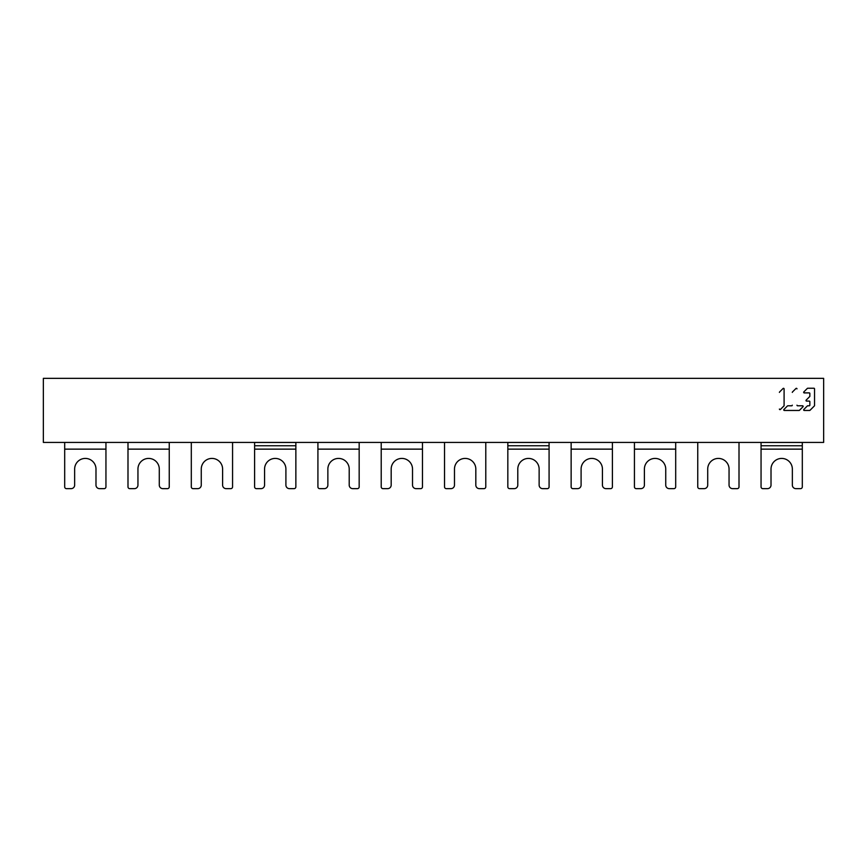 <?xml version="1.0" encoding="UTF-8"?>
<svg xmlns="http://www.w3.org/2000/svg" width="867" height="867" viewBox="0 0 867 867"><rect width="100%" height="100%" fill="white"/><g stroke="black" fill="none" stroke-linecap="round" stroke-linejoin="round"><path stroke-width="1.3" d="M783.931 405.94L780.408 409.452A0.585 0.585 0 0 1 779.411 409.029L779.411 409.061A0.585 0.585 180 0 0 780.408 409.473L783.931 405.962A0.585 0.585 180 0 0 784.093 405.55A0.585 0.585 0 0 1 783.931 405.94L783.931 405.962M784.093 388.882L784.093 405.518L784.093 388.882A0.585 0.585 180 0 0 783.096 388.47L779.585 391.982A0.585 0.585 180 0 0 779.411 392.393M803.178 406.363A0.585 0.585 0 0 1 803.005 406.764A0.585 0.585 180 0 0 802.593 405.789L797.564 405.789A0.585 0.585 0 0 1 796.979 405.203L796.979 405.182M803.005 406.764L799.493 410.275A0.585 0.585 0 0 1 799.071 410.449L784.342 410.449A0.585 0.585 0 0 1 783.757 409.874A0.585 0.585 180 0 0 784.342 410.47L799.071 410.47A0.585 0.585 180 0 0 799.493 410.297L803.005 406.764M792.297 405.182L792.297 405.203A0.585 0.585 0 0 1 791.712 405.789L787.854 405.789A0.585 0.585 180 0 0 787.442 405.962L783.931 409.473A0.585 0.585 180 0 0 783.757 409.885M809.854 393.499L809.854 393.477A0.585 0.585 180 0 0 809.269 392.892A0.585 0.585 0 0 1 809.854 393.499L809.854 396.165A0.585 0.585 0 0 1 809.68 396.598L806.169 400.11A0.585 0.585 180 0 0 806.581 401.107A0.585 0.585 0 0 1 805.996 400.511M809.269 392.892L804.24 392.892A0.585 0.585 0 0 1 803.655 392.317A0.585 0.585 180 0 0 804.24 392.914L809.269 392.892M814.536 388.828L814.536 405.518A0.585 0.585 0 0 1 814.362 405.94L810.027 410.275A0.585 0.585 0 0 1 809.615 410.449L804.24 410.449A0.585 0.585 0 0 1 803.655 409.874A0.585 0.585 180 0 0 804.24 410.47L809.615 410.47A0.585 0.585 180 0 0 810.027 410.297L814.362 405.962A0.585 0.585 180 0 0 814.536 405.55L814.536 388.828A0.585 0.585 180 0 0 813.95 388.243L807.751 388.243A0.585 0.585 180 0 0 807.34 388.405L803.828 391.917A0.585 0.585 180 0 0 803.655 392.328M809.854 401.67L809.854 401.692A0.585 0.585 180 0 0 809.269 401.085L806.581 401.085L809.269 401.107A0.585 0.585 0 0 1 809.854 401.692L809.854 405.203A0.585 0.585 0 0 1 809.269 405.789L807.751 405.789A0.585 0.585 180 0 0 807.34 405.962L803.828 409.473A0.585 0.585 180 0 0 803.655 409.885M761.053 442.419L761.053 486.875A1.777 1.777 0 0 0 762.83 488.652L767.458 488.652A3.555 3.555 0 0 0 771.012 485.097L771.012 469.09A10.675 10.675 0 0 1 781.687 458.415A10.675 10.675 0 0 1 792.351 469.09L792.351 485.097A3.555 3.555 0 0 0 795.906 488.652L800.534 488.652A1.777 1.777 0 0 0 802.311 486.875L802.311 442.419M254.605 442.419L254.605 486.875A1.777 1.777 0 0 0 256.383 488.652L261.01 488.652A3.555 3.555 0 0 0 264.565 485.097L264.565 469.09A10.675 10.675 0 0 1 275.24 458.415A10.675 10.675 0 0 1 285.904 469.09L285.904 485.097A3.555 3.555 0 0 0 289.459 488.652L294.086 488.652A1.777 1.777 0 0 0 295.864 486.875L295.864 442.419M507.834 442.419L507.834 486.875A1.777 1.777 0 0 0 509.612 488.652L514.229 488.652A3.555 3.555 0 0 0 517.794 485.097L517.794 469.09A10.675 10.675 0 0 1 528.458 458.415A10.675 10.675 0 0 1 539.133 469.09L539.133 485.097A3.555 3.555 0 0 0 542.688 488.652L547.305 488.652A1.777 1.777 0 0 0 549.082 486.875L549.082 442.419M739.009 442.419L739.009 486.875A1.777 1.777 0 0 1 737.232 488.652L732.604 488.652A3.555 3.555 0 0 1 729.049 485.097L729.049 469.09A10.675 10.675 0 0 0 718.375 458.415A10.675 10.675 0 0 0 707.71 469.09L707.71 485.097A3.555 3.555 0 0 1 704.156 488.652L699.528 488.652A1.777 1.777 0 0 1 697.751 486.875L697.751 442.419M191.304 442.419L191.304 486.875A1.777 1.777 0 0 0 193.081 488.652L197.698 488.652A3.555 3.555 0 0 0 201.263 485.097L201.263 469.09A10.675 10.675 0 0 1 211.927 458.415A10.675 10.675 0 0 1 222.602 469.09L222.602 485.097A3.555 3.555 0 0 0 226.157 488.652L230.774 488.652A1.777 1.777 0 0 0 232.562 486.875L232.562 442.419M485.78 442.419L485.78 486.875A1.777 1.777 0 0 1 484.003 488.652L479.375 488.652A3.555 3.555 0 0 1 475.82 485.097L475.82 469.09A10.675 10.675 0 0 0 465.156 458.415A10.675 10.675 0 0 0 454.481 469.09L454.481 485.097A3.555 3.555 0 0 1 450.927 488.652L446.299 488.652A1.777 1.777 0 0 1 444.522 486.875L444.522 442.419M127.991 442.419L127.991 486.875A1.777 1.777 0 0 0 129.768 488.652L134.396 488.652A3.555 3.555 0 0 0 137.951 485.097L137.951 469.09A10.675 10.675 0 0 1 148.625 458.415A10.675 10.675 0 0 1 159.29 469.09L159.29 485.097A3.555 3.555 0 0 0 162.844 488.652L167.472 488.652A1.777 1.777 0 0 0 169.249 486.875L169.249 442.419M381.22 442.419L381.22 486.875A1.777 1.777 0 0 0 382.997 488.652L387.625 488.652A3.555 3.555 0 0 0 391.18 485.097L391.18 469.09A10.675 10.675 0 0 1 401.844 458.415A10.675 10.675 0 0 1 412.519 469.09L412.519 485.097A3.555 3.555 0 0 0 416.073 488.652L420.701 488.652A1.777 1.777 0 0 0 422.478 486.875L422.478 442.419M634.438 442.419L634.438 486.875A1.777 1.777 0 0 0 636.226 488.652L640.843 488.652A3.555 3.555 0 0 0 644.398 485.097L644.398 469.09A10.675 10.675 0 0 1 655.073 458.415A10.675 10.675 0 0 1 665.737 469.09L665.737 485.097A3.555 3.555 0 0 0 669.302 488.652L673.919 488.652A1.777 1.777 0 0 0 675.696 486.875L675.696 442.419M64.689 442.419L64.689 486.875A1.777 1.777 0 0 0 66.466 488.652L71.094 488.652A3.555 3.555 0 0 0 74.649 485.097L74.649 469.09A10.675 10.675 0 0 1 85.313 458.415A10.675 10.675 0 0 1 95.988 469.09L95.988 485.097A3.555 3.555 0 0 0 99.542 488.652L104.17 488.652A1.777 1.777 0 0 0 105.947 486.875L105.947 442.419M612.395 442.419L612.395 486.875A1.777 1.777 0 0 1 610.617 488.652L605.99 488.652A3.555 3.555 0 0 1 602.435 485.097L602.435 469.09A10.675 10.675 0 0 0 591.76 458.415A10.675 10.675 0 0 0 581.096 469.09L581.096 485.097A3.555 3.555 0 0 1 577.541 488.652L572.914 488.652A1.777 1.777 0 0 1 571.136 486.875L571.136 442.419M359.166 442.419L359.166 486.875A1.777 1.777 0 0 1 357.388 488.652L352.771 488.652A3.555 3.555 0 0 1 349.206 485.097L349.206 469.09A10.675 10.675 0 0 0 338.542 458.415A10.675 10.675 0 0 0 327.867 469.09L327.867 485.097A3.555 3.555 0 0 1 324.312 488.652L319.695 488.652A1.777 1.777 0 0 1 317.918 486.875L317.918 442.419M823.65 442.419L823.65 378.348L43.35 378.348L43.35 442.419L823.65 442.419M796.979 388.882A0.585 0.585 180 0 0 795.982 388.47L792.46 391.982A0.585 0.585 180 0 0 792.297 392.393M802.311 449.139L761.053 449.139M802.311 442.473L761.053 442.473M761.053 445.746L802.311 445.746M549.082 442.473L507.834 442.473M507.834 445.746L549.082 445.746M549.082 449.139L507.834 449.139M295.864 442.473L254.605 442.473M254.605 445.746L295.864 445.746M295.864 449.139L254.605 449.139M169.249 449.139L127.991 449.139M422.478 449.139L381.22 449.139M675.696 449.139L634.438 449.139M612.395 449.139L571.136 449.139M359.166 449.139L317.918 449.139M105.947 449.139L64.689 449.139"/></g></svg>

